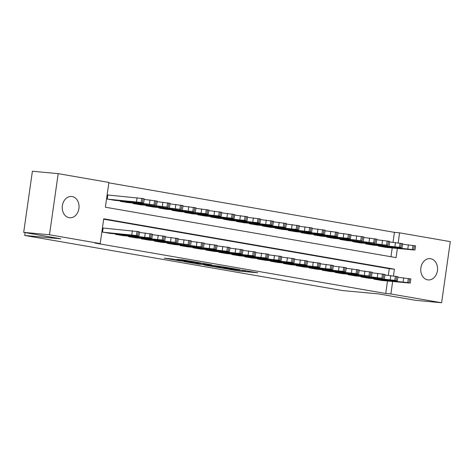 <?xml version="1.0" encoding="UTF-8"?>
<svg xmlns="http://www.w3.org/2000/svg" width="474" height="474" viewBox="0 0 474 474"><rect width="100%" height="100%" fill="white"/><g stroke="black" fill="none" stroke-linecap="round" stroke-linejoin="round"><path stroke-width="0.71" d="M223.266 268.349L239.198 271.092L257.785 272.799L242.101 270.103L245.976 270.932L232.687 269.226L235.424 270.02L223.266 268.349M72.149 196.544A10.689 8.384 -84.7 0 1 78.951 208.228A10.689 8.384 -84.7 0 1 69.648 217.762A10.689 8.384 -84.7 0 1 69.139 217.696A10.689 8.384 -84.7 0 1 62.331 206.012A10.689 8.384 -84.7 0 1 71.633 196.479A10.689 8.384 -84.7 0 1 72.149 196.544M430.659 258.709A10.689 8.384 -84.7 0 1 437.466 270.387A10.689 8.384 -84.7 0 1 428.164 279.921A10.689 8.384 -84.7 0 1 427.649 279.856A10.689 8.384 -84.7 0 1 420.841 268.177A10.689 8.384 -84.7 0 1 430.143 258.638A10.689 8.384 -84.7 0 1 430.659 258.709M171.967 258.94L164.211 258.14L179.788 260.872L200.656 262.892L182.798 259.847L176.879 259.397L196.36 262.312L178.568 260.534L175.676 259.959L178.976 260.19L171.967 258.94M393.017 242.285L394.433 232.355L399.594 232.835L450.3 241.627L441.602 302.756L415.805 300.356L378.661 293.916L342.548 290.556L24.731 235.454L60.844 238.813L23.7 232.373L49.497 234.772L58.195 173.644L108.902 182.437L105.376 207.215L396.063 257.619L397.372 248.435M441.602 302.756L390.89 293.969L392.668 281.473M393.461 275.892L394.415 269.185L103.729 218.781L100.204 243.565L95.043 243.085L385.729 293.483L390.89 293.969M100.204 243.565L49.497 234.772M204.01 264.99L221.506 268.023L240.093 269.73L222.241 266.684L204.01 264.99M199.507 264.291L183.936 261.559L202.517 263.266L211.813 264.83L203.713 264.119L208.572 264.99L220.57 266.335L199.53 264.137M108.499 195.051L107.853 194.938L107.266 199.074L115.028 200.366M373.939 278.694L373.873 279.156L381.629 280.448M361.016 276.455L360.951 276.917L368.713 278.208M348.1 274.215L348.034 274.677L355.79 275.969M335.177 271.975L335.112 272.437L342.874 273.729M322.261 269.736L322.196 270.198L329.951 271.489M309.338 267.496L309.273 267.958L317.035 269.25M296.422 265.256L296.357 265.713L304.112 267.01M283.499 263.017L283.434 263.473L291.196 264.77M270.583 260.777L270.518 261.233L278.274 262.531M257.66 258.531L257.595 258.994L265.357 260.285M244.744 256.292L244.679 256.754L252.435 258.046M231.822 254.052L231.756 254.514L239.518 255.806M218.905 251.812L218.84 252.275L226.596 253.566M205.983 249.573L205.917 250.035L213.679 251.327M193.066 247.333L193.001 247.795L200.757 249.087M180.144 245.094L180.079 245.556L187.84 246.847M167.227 242.854L167.162 243.316L174.918 244.608M154.305 240.614L154.24 241.076L162.001 242.368M141.388 238.375L141.323 238.837L149.079 240.128M128.466 236.135L128.401 236.597L136.162 237.889M115.549 233.895L115.484 234.357L123.24 235.649M385.729 293.483L387.507 280.993M388.319 275.329L389.261 268.705L103.676 219.189M103.8 228.095L103.154 227.982L102.562 232.112L110.323 233.409M394.433 232.355L108.848 182.84M390.961 256.736L392.211 247.949M386.334 247.404L378.572 246.113L378.637 245.651M373.411 245.165L365.655 243.873L365.721 243.411M360.495 242.925L352.733 241.633L352.798 241.171M347.572 240.685L339.817 239.394L339.882 238.932M334.656 238.446L326.894 237.154L326.959 236.692M321.733 236.206L313.978 234.914L314.043 234.452M308.817 233.966L301.055 232.675L301.12 232.213M295.894 231.727L288.139 230.429L288.204 229.973M282.978 229.487L275.216 228.19L275.287 227.733M270.056 227.247L262.3 225.95L262.365 225.494M257.139 225.002L249.377 223.71L249.448 223.248M244.217 222.762L236.461 221.471L236.526 221.008M231.3 220.523L223.538 219.231L223.609 218.769M218.384 218.283L210.622 216.991L210.687 216.529M205.461 216.043L197.699 214.752L197.771 214.289M192.545 213.804L184.783 212.512L184.848 212.05M179.622 211.564L171.866 210.272L171.932 209.81M166.706 209.324L158.944 208.033L159.009 207.571M153.783 207.085L146.028 205.793L146.093 205.331M140.867 204.845L133.105 203.553L133.17 203.091M127.944 202.605L120.189 201.314L120.254 200.852M25.134 232.621L24.731 235.454M23.7 232.373L32.398 171.244L58.195 173.644M398.166 242.848L399.594 232.835M389.261 268.705L394.415 269.185M219.249 267.597L237.095 269.315L216.594 266.88L215.457 266.844L219.225 267.709M196.396 263.414L207.76 264.996L196.396 263.414L196.497 262.703M379.218 246.225L412.451 249.525L414.264 250.005L385.682 247.345M402.574 244.211L415.574 245.899L414.987 250.029M405.252 248.737L399.718 248.263L409.382 249.454L405.252 248.737M374.519 279.269L407.747 282.569L409.56 283.049L380.978 280.389M410.283 283.073L410.869 278.937L397.87 277.254M400.548 281.781L404.683 282.498L395.014 281.307L400.548 281.781M366.301 243.986L399.529 247.286L401.342 247.766L372.76 245.105M389.652 241.971L402.651 243.654L402.065 247.789M392.33 246.498L386.802 246.024L396.465 247.215L392.33 246.498M353.379 241.746L387.904 245.265L359.843 242.866M376.735 239.731L389.735 241.414L389.148 245.55M379.413 244.258L373.879 243.778L383.543 244.975L379.413 244.258M340.462 239.506L374.981 243.026L346.921 240.626M363.813 237.492L376.812 239.174L376.226 243.304M366.491 242.018L360.963 241.539L370.627 242.735L366.491 242.018M327.54 237.267L362.065 240.786L334.004 238.386M350.896 235.252L363.896 236.935L363.309 241.065M353.574 239.779L348.04 239.299L357.704 240.496L353.574 239.779M361.597 277.029L394.824 280.33L396.637 280.809L368.055 278.149M397.36 280.833L397.953 276.697L384.953 275.015M387.625 279.542L391.761 280.258L382.097 279.062L387.625 279.542M348.68 274.79L383.199 278.309L355.139 275.909M384.444 278.588L385.03 274.458L372.031 272.775M374.709 277.302L378.844 278.019L369.175 276.822L374.709 277.302M335.758 272.55L370.283 276.069L342.216 273.67M371.521 276.348L372.114 272.218L359.114 270.536M361.786 275.062L365.922 275.779L356.258 274.582L361.786 275.062M322.841 270.31L356.069 273.605L357.882 274.091L329.3 271.43M358.605 274.108L359.191 269.979L346.192 268.296M348.87 272.823L353.006 273.539L343.336 272.343L348.87 272.823M314.623 235.021L347.851 238.321L349.664 238.801L321.082 236.147M337.974 233.012L350.973 234.695L350.387 238.825M340.652 237.539L335.124 237.059L344.788 238.256L340.652 237.539M309.919 268.065L343.152 271.365L344.959 271.845L316.377 269.185M345.682 271.869L346.275 267.739L333.275 266.056M335.947 270.583L340.083 271.3L330.419 270.103L335.947 270.583M301.701 232.781L334.934 236.082L336.747 236.562L308.165 233.901M325.057 230.773L338.057 232.456L337.47 236.585M327.735 235.3L322.202 234.82L331.865 236.016L327.735 235.3M288.784 230.542L322.012 233.842L323.825 234.322L295.243 231.662M312.135 228.533L325.134 230.216L324.548 234.346M314.813 233.06L309.285 232.58L318.949 233.777L314.813 233.06M275.862 228.302L309.095 231.602L310.908 232.082L282.326 229.422M299.218 226.294L312.218 227.976L311.631 232.106M301.897 230.82L296.363 230.34L306.026 231.537L301.897 230.82M262.946 226.062L296.173 229.363L297.986 229.843L269.404 227.182M286.296 224.054L299.295 225.737L298.709 229.866M288.974 228.581L283.446 228.101L293.11 229.298L288.974 228.581M250.023 223.823L283.256 227.123L285.07 227.603L256.487 224.943M273.38 221.814L286.379 223.497L285.792 227.627M276.058 226.341L270.524 225.861L280.187 227.058L276.058 226.341M297.002 265.825L330.23 269.125L332.043 269.605L303.461 266.945M332.766 269.629L333.352 265.499L320.353 263.817M323.031 268.343L327.167 269.06L317.497 267.863L323.031 268.343M284.08 263.585L317.313 266.886L319.121 267.366L290.538 264.705M319.843 267.389L320.436 263.26L307.436 261.577M310.109 266.104L314.244 266.821L304.581 265.624L310.109 266.104M271.164 261.346L304.391 264.646L306.204 265.126L277.622 262.466M306.927 265.15L307.513 261.02L294.514 259.337M297.192 263.864L301.328 264.581L291.658 263.384L297.192 263.864M258.241 259.106L291.474 262.406L293.282 262.886L264.705 260.226M294.004 262.91L294.597 258.78L281.597 257.098M284.27 261.624L288.405 262.341L278.742 261.144L284.27 261.624M245.325 256.867L278.552 260.167L280.365 260.647L251.783 257.986M281.088 260.67L281.675 256.541L268.675 254.858M271.353 259.385L275.489 260.102L265.819 258.905L271.353 259.385M237.107 221.583L270.334 224.883L272.147 225.363L243.565 222.703M260.457 219.575L273.457 221.257L272.87 225.387M263.135 224.101L257.607 223.621L267.271 224.818L263.135 224.101M232.402 254.627L265.636 257.927L267.443 258.407L238.866 255.747M268.166 258.431L268.758 254.301L255.759 252.618M258.431 257.145L262.566 257.862L252.903 256.665L258.431 257.145M224.184 219.344L257.418 222.644L259.231 223.124L230.648 220.463M247.541 217.335L260.54 219.018L259.953 223.147M250.219 221.862L244.685 221.382L254.348 222.579L250.219 221.862M219.486 252.387L252.713 255.687L254.526 256.167L225.944 253.507M255.249 256.191L255.836 252.061L242.836 250.373M245.514 254.905L249.65 255.622L239.98 254.425L245.514 254.905M211.268 217.104L244.495 220.404L246.308 220.884L217.726 218.224M234.624 215.089L247.618 216.778L247.031 220.908M237.296 219.622L231.768 219.142L241.432 220.339L237.296 219.622M206.563 250.148L239.797 253.448L241.604 253.928L213.027 251.267M242.327 253.951L242.919 249.822L229.92 248.133M232.592 252.666L236.727 253.383L227.064 252.186L232.592 252.666M198.351 214.864L231.579 218.164L233.392 218.644L204.809 215.984M221.702 212.85L234.701 214.538L234.115 218.668M224.38 217.382L218.846 216.902L228.509 218.099L224.38 217.382M193.647 247.908L226.874 251.208L228.687 251.688L200.105 249.028M229.41 251.712L229.997 247.582L216.997 245.893M219.675 250.42L223.811 251.137L214.141 249.946L219.675 250.42M185.429 212.625L218.656 215.925L220.469 216.405L191.887 213.744M208.785 210.61L221.779 212.299L221.192 216.428M211.457 215.137L205.929 214.663L215.593 215.854L211.457 215.137M180.724 245.668L213.958 248.969L215.765 249.448L187.189 246.788M216.488 249.472L217.08 245.336L204.081 243.654M206.759 248.18L210.889 248.897L201.225 247.706L206.759 248.18M172.512 210.385L205.74 213.685L207.553 214.165L178.971 211.505M195.863 208.37L208.862 210.053L208.276 214.189M198.541 212.897L193.007 212.423L202.671 213.614L198.541 212.897M167.808 243.429L202.327 246.948L174.266 244.548M203.571 247.232L204.158 243.097L191.158 241.414M193.836 245.941L197.972 246.658L188.302 245.461L193.836 245.941M159.59 208.145L194.109 211.665L166.048 209.265M182.946 206.131L195.94 207.813L195.353 211.949M185.618 210.657L180.09 210.178L189.754 211.374L185.618 210.657M146.673 205.906L181.192 209.425L153.132 207.025M170.024 203.891L183.023 205.574L182.437 209.704M172.702 208.418L167.168 207.938L176.838 209.135L172.702 208.418M133.751 203.666L168.27 207.185L140.209 204.786M157.107 201.651L170.101 203.334L169.514 207.464M159.779 206.178L154.251 205.698L163.915 206.895L159.779 206.178M120.834 201.42L155.353 204.946L127.293 202.546M144.185 199.412L157.184 201.094L156.598 205.224M146.863 203.939L141.329 203.459L150.999 204.655L146.863 203.939M107.912 199.181L141.139 202.481L142.952 202.961L114.37 200.301M107.847 194.992L143.024 198.576L144.262 198.855L143.675 202.985M133.941 201.699L128.413 201.219L138.076 202.416L133.941 201.699M154.885 241.189L189.41 244.708L161.35 242.309M190.649 244.987L191.241 240.857L178.242 239.174M180.92 243.701L185.05 244.418L175.386 243.221L180.92 243.701M141.969 238.949L176.488 242.469L148.427 240.069M177.732 242.747L178.319 238.618L165.319 236.935M167.997 241.462L172.133 242.178L162.469 240.982L167.997 241.462M129.047 236.71L162.28 240.004L164.087 240.484L135.511 237.829M164.81 240.508L165.402 236.378L152.403 234.695M155.081 239.222L159.211 239.939L149.547 238.742L155.081 239.222M116.13 234.464L149.357 237.764L151.17 238.244L122.588 235.584M151.893 238.268L152.48 234.138L139.48 232.456M142.159 236.982L146.294 237.699L136.631 236.502L142.159 236.982M103.208 232.224L136.441 235.525L138.248 236.005L109.672 233.344M138.971 236.028L139.563 231.899L138.319 231.62L103.142 228.035M129.242 234.743L133.372 235.459L123.708 234.263L129.242 234.743M239.317 270.263L239.198 271.092M237.041 269.919L236.917 270.778M227.585 267.532L227.532 267.899M216.695 266.169L216.594 266.88M204.158 263.479L204.063 264.131M203.02 263.319L202.902 264.125M200.721 263.1L200.621 263.811M188.67 260.783L188.628 261.109M185.642 260.262L185.559 260.824M183.367 259.912L183.278 260.51M407.8 248.886L408.392 244.756M413.743 249.751L414.329 245.621M412.451 249.525L413.038 245.396M404.476 248.666L404.429 248.998M403.688 277.8L403.101 281.929M408.333 278.439L407.747 282.569M409.625 278.659L409.038 282.794M399.73 282.042L399.778 281.71M394.883 246.646L395.47 242.516M400.82 247.511L401.407 243.375M399.529 247.286L400.115 243.156M391.56 246.427L391.512 246.758M381.961 244.406L382.554 240.277M387.904 245.265L388.49 241.136M386.612 245.046L387.199 240.916M378.637 244.187L378.59 244.519M369.045 242.167L369.631 238.031M374.981 243.026L375.568 238.896M373.69 242.807L374.276 238.677M365.721 241.947L365.673 242.273M356.122 239.927L356.715 235.791M362.065 240.786L362.651 236.656M360.773 240.567L361.36 236.431M352.798 239.708L352.751 240.034M390.766 275.56L390.179 279.69M395.417 276.2L394.824 280.33M396.708 276.419L396.122 280.555M386.808 279.802L386.855 279.47M377.849 273.314L377.263 277.45M382.494 273.96L381.908 278.09M383.786 274.179L383.199 278.309M373.891 277.557L373.939 277.231M364.927 271.075L364.34 275.21M369.578 271.715L368.985 275.85M370.869 271.94L370.283 276.069M360.969 275.317L361.016 274.991M352.01 268.835L351.424 272.965M356.655 269.475L356.069 273.605M357.947 269.7L357.36 273.83M348.052 273.077L348.1 272.751M343.206 237.681L343.792 233.552M349.142 238.546L349.729 234.417M347.851 238.321L348.437 234.192M339.882 237.468L339.834 237.794M339.088 266.595L338.501 270.725M343.739 267.235L343.152 271.365M345.031 267.46L344.444 271.59M335.13 270.838L335.177 270.512M330.283 235.442L330.876 231.312M336.226 236.307L336.813 232.177M334.934 236.082L335.521 231.952M326.959 235.228L326.912 235.554M317.367 233.202L317.953 229.072M323.304 234.067L323.896 229.937M322.012 233.842L322.598 229.712M314.043 232.989L313.995 233.315M304.444 230.962L305.037 226.833M310.387 231.827L310.974 227.698M309.095 231.602L309.682 227.473M301.12 230.749L301.079 231.075M291.528 228.723L292.114 224.593M297.465 229.588L298.057 225.458M296.173 229.363L296.76 225.233M288.204 228.509L288.156 228.835M278.605 226.483L279.198 222.353M284.548 227.348L285.135 223.218M283.256 227.123L283.843 222.993M275.281 226.27L275.24 226.596M326.171 264.356L325.585 268.485M330.816 264.996L330.23 269.125M332.108 265.221L331.522 269.351M322.213 268.598L322.261 268.272M313.249 262.116L312.662 266.246M317.9 262.756L317.313 266.886M319.192 262.981L318.605 267.111M309.291 266.358L309.338 266.033M300.332 259.876L299.746 264.006M304.978 260.516L304.391 264.646M306.269 260.741L305.683 264.871M296.374 264.119L296.422 263.793M287.41 257.637L286.823 261.767M292.061 258.277L291.474 262.406M293.353 258.502L292.766 262.632M283.452 261.879L283.499 261.553M274.493 255.397L273.907 259.527M279.139 256.037L278.552 260.167M280.43 256.262L279.844 260.392M270.536 259.639L270.583 259.314M265.689 224.243L266.275 220.114M271.626 225.109L272.218 220.979M270.334 224.883L270.921 220.754M262.365 224.03L262.318 224.356M261.571 253.157L260.984 257.287M266.222 253.797L265.636 257.927M267.514 254.023L266.927 258.152M257.613 257.4L257.66 257.074M252.766 222.004L253.359 217.874M258.709 222.869L259.296 218.739M257.418 222.644L258.004 218.514M249.443 221.791L249.401 222.116M248.654 250.918L248.068 255.048M253.3 251.558L252.713 255.687M254.591 251.783L254.005 255.913M244.697 255.16L244.744 254.828M239.85 219.764L240.437 215.634M245.787 220.629L246.379 216.499M244.495 220.404L245.088 216.274M236.526 219.545L236.479 219.877M235.732 248.678L235.145 252.808M240.383 249.318L239.797 253.448M241.675 249.543L241.088 253.673M231.774 252.92L231.822 252.589M226.928 217.525L227.52 213.395M232.87 218.39L233.457 214.26M231.579 218.164L232.165 214.035M223.604 217.305L223.562 217.637M222.816 246.439L222.229 250.568M227.461 247.078L226.874 251.208M228.752 247.304L228.166 251.433M218.858 250.681L218.905 250.349M214.011 215.285L214.598 211.155M219.948 216.15L220.54 212.02M218.656 215.925L219.249 211.795M210.687 215.066L210.64 215.397M209.893 244.199L209.307 248.329M214.544 244.839L213.958 248.969M215.836 245.058L215.249 249.194M205.935 248.441L205.983 248.109M201.089 213.045L201.681 208.916M207.031 213.91L207.618 209.775M205.74 213.685L206.326 209.555M197.765 212.826L197.723 213.158M196.977 241.959L196.39 246.089M201.622 242.599L201.035 246.729M202.913 242.818L202.327 246.948M193.019 246.202L193.066 245.87M188.172 210.806L188.759 206.676M194.109 211.665L194.701 207.535M192.817 211.445L193.41 207.316M184.848 210.586L184.801 210.918M175.25 208.566L175.842 204.43M181.192 209.425L181.779 205.295M179.901 209.206L180.487 205.07M171.926 208.347L171.884 208.673M162.333 206.326L162.92 202.191M168.27 207.185L168.863 203.056M166.978 206.966L167.571 202.831M159.009 206.107L158.962 206.433M149.411 204.081L150.003 199.951M155.353 204.946L155.94 200.816M154.062 204.721L154.648 200.591M146.087 203.867L146.045 204.193M136.494 201.841L137.081 197.711M142.431 202.706L143.024 198.576M141.139 202.481L141.732 198.351M133.17 201.628L133.123 201.954M184.054 239.714L183.468 243.849M188.705 240.359L188.119 244.489M189.997 240.579L189.41 244.708M180.096 243.956L180.144 243.63M171.138 237.474L170.551 241.61M175.783 238.114L175.196 242.25M177.075 238.339L176.488 242.469M167.18 241.716L167.227 241.39M158.215 235.234L157.629 239.364M162.866 235.874L162.28 240.004M164.158 236.099L163.571 240.229M154.257 239.477L154.305 239.151M145.299 232.995L144.712 237.124M149.944 233.635L149.357 237.764M151.236 233.86L150.649 237.989M141.341 237.237L141.388 236.911M132.376 230.755L131.79 234.885M137.027 231.395L136.441 235.525M138.319 231.62L137.733 235.75M128.418 234.997L128.466 234.671M215.569 266.062L215.457 266.844M203.808 263.425L203.713 264.119M195.555 262.62L195.442 263.384M175.73 259.592L175.676 259.959"/></g></svg>
